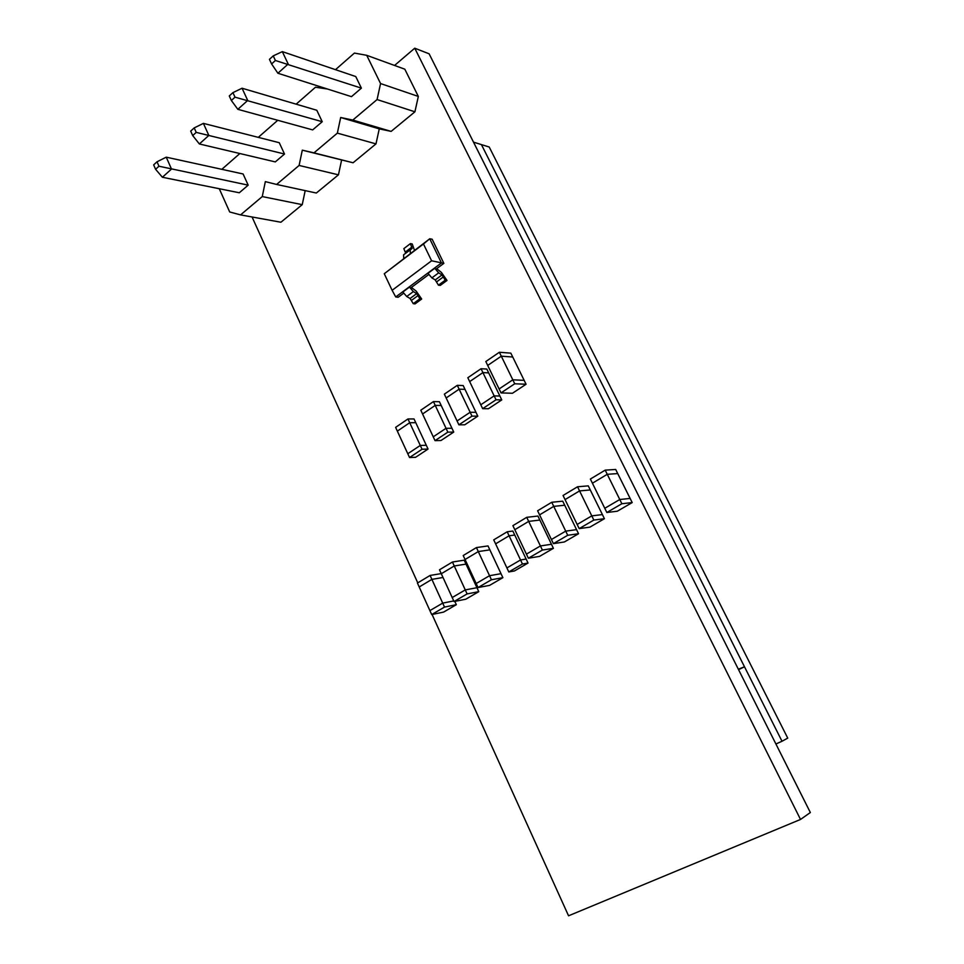 <?xml version="1.0" encoding="UTF-8"?>
<svg xmlns="http://www.w3.org/2000/svg" width="964" height="964" viewBox="0 0 964 964"><rect width="100%" height="100%" fill="white"/><g stroke="black" fill="none" stroke-linecap="round" stroke-linejoin="round"><path stroke-width="1.45" d="M252.062 216.984L417.761 582.859M432.077 614.478L568.555 915.8L800.518 819.448L414.749 48.2L394.553 65.456M800.518 819.448L810.35 812.531L429.113 53.803L414.749 48.2M744.485 666.787L738.34 669.221L473.505 142.142L489.218 147.022L787.745 738.123L782.009 741.256L481.422 144.6L744.485 666.787L738.569 669.667M775.912 744.003L782.009 741.256M248.182 185.148L243.097 173.978L166.242 157.168L171.496 169.062L162.386 177.256L239.301 192.764L248.182 185.148L158.964 166.218L155.59 169.278L162.386 177.256M155.59 169.278L153.65 164.868L157.012 161.795L166.242 157.168M157.012 161.795L158.964 166.218M284.513 154.023L279.259 142.708L203.404 123.38L208.839 135.43L199.367 143.961L275.306 161.904L284.513 154.023L196.222 132.381L192.716 135.575L199.367 143.961M192.716 135.575L190.703 131.092L194.21 127.899L203.404 123.38M194.21 127.899L196.222 132.381M322.229 121.705L316.794 110.258L242.06 88.23L247.712 100.437L237.843 109.318L312.673 129.899L322.229 121.705L235.011 97.171L231.36 100.485L237.843 109.318M231.36 100.485L229.275 95.954L232.914 92.628L242.06 88.23M232.914 92.628L235.011 97.171M361.392 88.146L355.764 76.554L282.319 51.622L288.176 63.998L277.909 73.252L351.462 96.653L361.392 88.146L275.403 60.491L271.595 63.949L277.909 73.252M271.595 63.949L269.438 59.346L273.234 55.888L282.319 51.622M273.234 55.888L275.403 60.491M335.496 69.673L354.415 53.08L366.718 55.309L404.82 69.191L418.328 96.436L414.918 111.8L391.131 131.393L379.262 128.863L375.984 143.889L337.352 133.128L313.987 152.866L302.298 150.167L299.105 165.447L276.608 184.449L265.329 181.63L262.268 196.572L240.578 214.888L229.697 211.972L219.262 188.715M379.262 128.863L340.678 117.5L337.352 133.128M375.984 143.889L353.065 162.771L313.987 152.866M353.065 162.771L302.298 150.167M341.593 160.12L338.448 174.821L299.105 165.447M338.448 174.821L316.337 193.029L276.608 184.449M305.19 190.631L302.238 204.657L262.268 196.572M302.238 204.657L280.91 222.238L240.578 214.888M221.828 169.327L239.843 153.529M258.28 137.358L277.752 120.295M296.141 104.172L315.469 87.23L327.447 89.013M366.718 55.309L380.563 83.555L377.081 99.557L352.812 120.066L340.678 117.5M418.328 96.436L380.563 83.555M391.131 131.393L352.812 120.066M414.918 111.8L377.081 99.557M487.712 365.428L485.82 361.524L499.376 352.258L510.836 353.149L512.74 357.017L501.292 356.174L487.712 365.428L499.099 388.962L512.812 379.816L524.151 380.346L512.74 357.017L501.292 356.174L487.712 365.428M499.376 352.258L512.812 379.816L524.151 380.346L526.067 384.25L512.45 393.264L501.015 392.902L514.74 383.768L526.067 384.25M514.74 383.768L512.812 379.816L499.099 388.962L501.015 392.902M592.414 483.205L590.366 479.048L605.187 470.143L615.683 469.456L617.731 473.577L607.26 474.312L592.414 483.205L604.777 508.293L619.768 499.521L630.119 498.424L617.731 473.577L607.26 474.312L592.414 483.205M605.187 470.143L619.768 499.521L630.119 498.424L632.191 502.581L617.309 511.221L606.85 512.487L621.864 503.738L632.191 502.581M621.864 503.738L619.768 499.521L604.777 508.293L606.85 512.487M565.061 499.593L563.06 495.472L577.532 486.772L588.269 485.868L590.281 489.953L579.557 490.917L565.061 499.593L577.159 524.452L591.788 515.885L602.404 514.583L590.281 489.953L579.557 490.917L565.061 499.593M577.532 486.772L591.788 515.885L602.404 514.583L604.428 518.704L589.896 527.139L579.183 528.609L593.836 520.066L604.428 518.704M593.836 520.066L591.788 515.885L577.159 524.452L579.183 528.609M539.575 514.86L537.611 510.775L551.757 502.268L562.723 501.172L564.699 505.22L553.746 506.377L539.575 514.86L551.42 539.503L565.723 531.14L576.556 529.646L564.699 505.22L553.746 506.377L539.575 514.86M551.757 502.268L565.723 531.14L576.556 529.646L578.545 533.731L564.35 541.973L553.396 543.636L567.724 535.285L578.545 533.731M567.724 535.285L565.723 531.14L551.42 539.503L553.396 543.636M514.824 529.694L512.896 525.645L526.73 517.331L537.912 516.041L539.84 520.054L528.682 521.391L514.824 529.694L526.416 554.131L540.406 545.949L551.468 544.262L539.84 520.054L528.682 521.391L514.824 529.694M526.73 517.331L540.406 545.949L551.468 544.262L553.42 548.323L539.527 556.397L528.368 558.228L542.383 550.058L553.42 548.323M542.383 550.058L540.406 545.949L526.416 554.131L528.368 558.228M465.058 559.506L463.214 555.529L476.433 547.576L488.013 545.925L489.869 549.866L478.289 551.577L465.058 559.506L476.18 583.521L489.543 575.701L501.015 573.676L489.869 549.866L478.289 551.577L465.058 559.506M476.433 547.576L489.543 575.701L501.015 573.676L502.883 577.665L489.604 585.377L478.048 587.546L491.435 579.75L502.883 577.665M491.435 579.75L489.543 575.701L476.18 583.521L478.048 587.546M441.295 573.737L439.488 569.796L452.429 562.012L464.202 560.192L466.01 564.109L454.249 565.976L441.295 573.737L452.2 597.547L465.275 589.908L476.939 587.715L466.01 564.109L454.249 565.976L441.295 573.737M452.429 562.012L465.275 589.908L476.939 587.715L478.771 591.667L465.781 599.21L454.032 601.536L467.118 593.908L478.771 591.667M467.118 593.908L465.275 589.908L452.2 597.547L454.032 601.536M430.101 575.448L431.884 579.376L419.207 586.98L417.424 583.063L430.101 575.448L441.235 573.604M431.884 579.376L443.018 577.484L431.884 579.376L419.207 586.98L429.896 610.598L442.705 603.115L453.743 600.933L442.705 603.115L431.884 579.376M431.691 614.562L444.512 607.079L442.705 603.115L429.896 610.598L431.691 614.562L443.597 612.092L456.334 604.693L454.815 601.379M444.512 607.079L456.334 604.693M446.163 397.963L444.356 394.143L457.298 385.335L463.178 385.552L464.997 389.36L459.117 389.167L446.163 397.963L457.069 420.967L470.143 412.267L475.963 412.327L464.997 389.36L459.117 389.167L446.163 397.963M457.298 385.335L470.143 412.267L475.963 412.327L477.807 416.171L464.756 424.787L458.888 424.823L471.986 416.135L477.807 416.171M471.986 416.135L470.143 412.267L457.069 420.967L458.888 424.823M422.569 413.99L420.798 410.206L433.439 401.59L439.415 401.711L441.199 405.483L435.234 405.386L422.569 413.99L433.246 436.812L446.031 428.305L451.947 428.257L441.199 405.483L435.234 405.386L422.569 413.99M433.439 401.59L446.031 428.305L451.947 428.257L453.743 432.077L440.982 440.512L435.029 440.632L447.838 432.149L453.743 432.077M447.838 432.149L446.031 428.305L433.246 436.812L435.029 440.632M397.349 431.125L395.614 427.365L407.965 418.954L414.026 418.954L415.773 422.702L409.724 422.714L397.349 431.125L407.796 453.743L420.28 445.44L426.293 445.284L415.773 422.702L409.724 422.714L397.349 431.125M407.965 418.954L420.28 445.44L426.293 445.284L428.052 449.055L415.592 457.298L409.543 457.526L422.051 449.248L428.052 449.055M422.051 449.248L420.28 445.44L407.796 453.743L409.543 457.526M495.604 543.853L493.725 539.864L507.197 531.779L512.848 531.043L514.74 535.032L509.088 535.791L495.604 543.853L506.907 567.917L520.536 559.964L526.127 559.036L514.74 535.032L509.088 535.791L495.604 543.853M507.197 531.779L520.536 559.964L526.127 559.036L528.031 563.06L514.451 570.953L508.799 571.941L522.452 564.012L528.031 563.06M522.452 564.012L520.536 559.964L506.907 567.917L508.799 571.941M469.673 381.587L467.829 377.731L481.048 368.73L486.832 369.067L488.688 372.899L482.916 372.586L469.673 381.587L480.795 404.772L494.158 395.879L499.882 396.035L488.688 372.899L482.916 372.586L469.673 381.587M481.048 368.73L494.158 395.879L499.882 396.035L501.762 399.915L488.435 408.736L482.651 408.652L496.038 399.783L501.762 399.915M496.038 399.783L494.158 395.879L480.795 404.772L482.651 408.652M411.303 287.356L416.207 291.152L421.69 299.021L415.062 303.889L413.255 303.66L410.086 298.478L406.724 296.502L413.351 291.598L409.471 287.091L402.844 292.02L406.724 296.502M421.69 299.021L419.882 298.792L416.713 293.598L413.351 291.598M413.255 303.66L419.882 298.792M414.508 250.339L412.218 243.964L410.399 243.627L412.122 248.495L403.567 254.821L403.759 258.497M410.387 253.46L410.182 249.797L403.567 254.821M410.399 243.627L403.82 248.652L405.687 253.207M384.274 273.728L429.739 238.771L423.473 243.988L431.595 260.786L392.119 290.309L384.274 273.728L423.473 243.988M432.161 239.241L443.85 263.353L432.161 239.241L429.739 238.771L441.452 262.943L395.734 296.948L392.119 290.309M403.555 293.285L398.192 297.261L395.734 296.948M436.644 268.703L443.85 263.353L431.595 260.786M428.703 274.595L411.363 287.477M436.572 268.582L441.464 272.475L447.007 280.452L440.223 285.428L438.439 285.175L435.234 279.934L431.884 277.885L438.668 272.872L434.764 268.281L427.992 273.33L431.884 277.885M447.007 280.452L445.223 280.187L442.006 274.933L438.668 272.872M438.439 285.175L445.223 280.187M411.64 300.274L418.256 295.394M410.086 298.478L416.713 293.598M412.014 246.989L405.422 252.002M436.788 281.753L443.561 276.752M435.234 279.934L442.006 274.933"/></g></svg>
